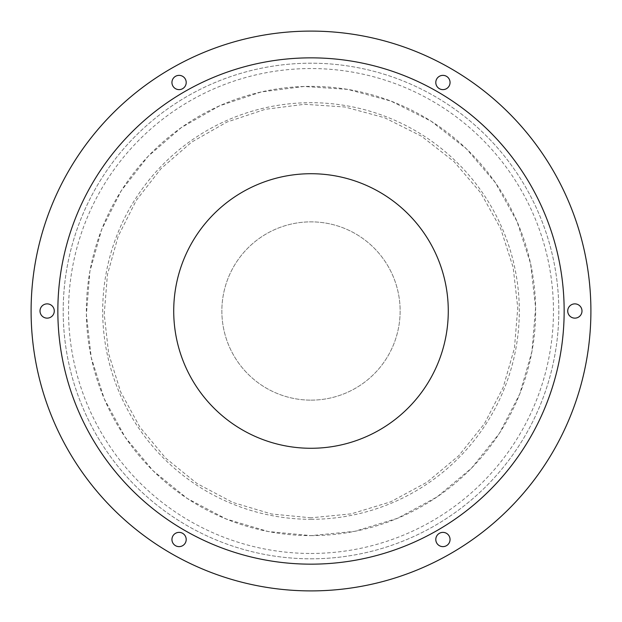 <?xml version="1.0" encoding="UTF-8"?>
<svg xmlns="http://www.w3.org/2000/svg" width="622" height="622" viewBox="0 0 622 622"><rect width="100%" height="100%" fill="white"/><g stroke="black" fill="none" stroke-linecap="round" stroke-linejoin="round"><path stroke-width="0.47" stroke-dasharray="3.11 2.33" d="M311 558.813A247.813 247.813 0 0 0 525.606 187.098A247.813 247.813 0 0 0 96.394 187.098A247.813 247.813 0 0 0 311 558.813A247.813 247.813 0 0 0 525.606 187.098A247.813 247.813 0 0 0 96.394 187.098A247.813 247.813 0 0 0 311 558.813M311 553.463A242.463 242.463 0 0 0 520.979 189.772A242.463 242.463 0 0 0 101.021 189.772A242.463 242.463 0 0 0 311 553.463M311 590.9A279.9 279.9 0 0 0 553.401 171.05A279.9 279.9 0 0 0 68.599 171.05A279.9 279.9 0 0 0 311 590.9M47.148 303.87A7.13 7.13 0 0 1 53.321 314.569A7.13 7.13 0 0 1 40.966 314.569A7.13 7.13 0 0 1 47.148 303.87M179.074 75.363A7.13 7.13 0 0 1 185.247 86.061A7.13 7.13 0 0 1 172.9 86.061A7.13 7.13 0 0 1 179.074 75.363M442.926 532.378A7.13 7.13 0 0 1 449.1 543.068A7.13 7.13 0 0 1 436.753 543.068A7.13 7.13 0 0 1 442.926 532.378M442.926 75.363A7.13 7.13 0 0 1 449.1 86.061A7.13 7.13 0 0 1 436.753 86.061A7.13 7.13 0 0 1 442.926 75.363M179.074 532.378A7.13 7.13 0 0 1 185.247 543.068A7.13 7.13 0 0 1 172.9 543.068A7.13 7.13 0 0 1 179.074 532.378M574.852 303.87A7.13 7.13 0 0 1 581.034 314.569A7.13 7.13 0 0 1 568.679 314.569A7.13 7.13 0 0 1 574.852 303.87M311 535.635A224.635 224.635 0 0 0 505.538 198.682A224.635 224.635 0 0 0 116.462 198.682A224.635 224.635 0 0 0 311 535.635L268.144 531.515L226.128 518.973L187.191 498.432L153.074 470.753L125.108 437.126L104.278 398.904L91.24 357.541L86.396 314.53L89.887 271.386L101.619 229.635L121.243 190.775L148.129 156.285L181.36 127.549L219.636 105.794L261.24 91.947L303.94 86.481L347.745 89.389L390.943 101.083L431.132 121.189L466.438 148.821L495.423 182.744L517.045 221.525L530.582 263.627L535.604 307.47L531.958 351.453L519.751 393.959L499.357 433.402L471.453 468.218L437.033 496.939L397.497 518.305L354.688 531.343L311 535.635M311 519.316A208.316 208.316 0 0 0 491.403 206.846A208.316 208.316 0 0 0 130.597 206.846A208.316 208.316 0 0 0 311 519.316M311 564.162A253.162 253.162 0 0 0 530.239 184.423A253.162 253.162 0 0 0 91.761 184.423A253.162 253.162 0 0 0 311 564.162M311 400.14A89.14 89.14 0 0 0 388.198 266.434A89.14 89.14 0 0 0 233.802 266.434A89.14 89.14 0 0 0 311 400.14A89.14 89.14 0 0 0 388.198 266.434A89.14 89.14 0 0 0 233.802 266.434A89.14 89.14 0 0 0 311 400.14A89.14 89.14 0 0 0 388.198 266.434A89.14 89.14 0 0 0 233.802 266.434A89.14 89.14 0 0 0 311 400.14M311 448.275A137.275 137.275 0 0 0 429.888 242.362A137.275 137.275 0 0 0 192.112 242.362A137.275 137.275 0 0 0 311 448.275M311 517.807L271.55 514.013L232.861 502.467L197.011 483.551L165.607 458.072L139.864 427.112L120.684 391.922L108.687 353.848L104.224 314.25L107.435 274.535L118.234 236.096L136.304 200.323L161.059 168.57L191.646 142.111L226.89 122.075L265.19 109.332L304.508 104.294L344.829 106.976L384.598 117.737L421.599 136.257L454.099 161.697L480.783 192.921L500.687 228.624L513.15 267.382L517.776 307.75L514.425 348.242L503.182 387.382L484.414 423.683L458.717 455.739L427.034 482.182L390.632 501.853L351.22 513.858L311 517.807"/><path stroke-width="0.93" d="M311 590.9A279.9 279.9 0 0 0 553.401 171.05A279.9 279.9 0 0 0 68.599 171.05A279.9 279.9 0 0 0 311 590.9M47.148 303.87A7.13 7.13 0 0 1 53.321 314.569A7.13 7.13 0 0 1 40.966 314.569A7.13 7.13 0 0 1 47.148 303.87M179.074 75.363A7.13 7.13 0 0 1 185.247 86.061A7.13 7.13 0 0 1 172.9 86.061A7.13 7.13 0 0 1 179.074 75.363M442.926 532.378A7.13 7.13 0 0 1 449.1 543.068A7.13 7.13 0 0 1 436.753 543.068A7.13 7.13 0 0 1 442.926 532.378M442.926 75.363A7.13 7.13 0 0 1 449.1 86.061A7.13 7.13 0 0 1 436.753 86.061A7.13 7.13 0 0 1 442.926 75.363M179.074 532.378A7.13 7.13 0 0 1 185.247 543.068A7.13 7.13 0 0 1 172.9 543.068A7.13 7.13 0 0 1 179.074 532.378M574.852 303.87A7.13 7.13 0 0 1 581.034 314.569A7.13 7.13 0 0 1 568.679 314.569A7.13 7.13 0 0 1 574.852 303.87M311 564.162A253.162 253.162 0 0 0 530.239 184.423A253.162 253.162 0 0 0 91.761 184.423A253.162 253.162 0 0 0 311 564.162M311 448.275A137.275 137.275 0 0 0 429.888 242.362A137.275 137.275 0 0 0 192.112 242.362A137.275 137.275 0 0 0 311 448.275"/></g></svg>
